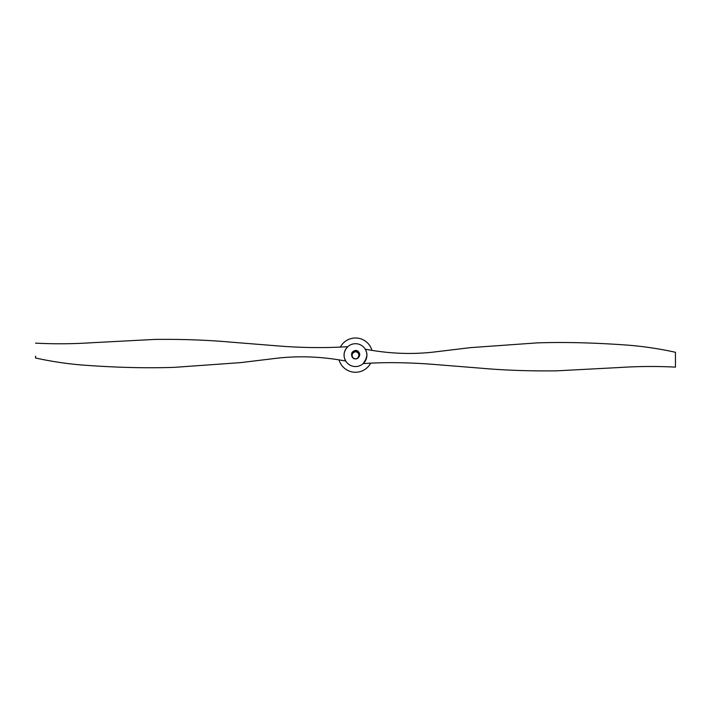 <?xml version="1.0" encoding="UTF-8"?>
<svg xmlns="http://www.w3.org/2000/svg" width="711" height="711" viewBox="0 0 711 711"><rect width="100%" height="100%" fill="white"/><g stroke="black" fill="none" stroke-linecap="round" stroke-linejoin="round"><path stroke-width="1.07" d="M359.304 355.02L359.179 354.14M357.935 358.068L358.575 357.375M358.406 352.665L359.642 355.607M339.031 359.89A17.144 17.144 0 0 0 370.671 363.108M371.969 350.39A17.144 17.144 0 0 0 340.329 347.146M366.787 353.349L366.929 355.162M366.512 358.166L363.241 363.543M364.752 361.837L365.081 361.357M365.303 361.01L366.92 355.571L366.538 352.194M366.538 352.185L365.258 349.19C388.322 353.589 410.905 354.576 432.981 352.149L470.549 347.626L536.956 342.898C562.721 342 591.445 342.64 623.129 344.808C640.522 345.946 657.959 348.434 675.45 352.274L675.45 367.134L675.45 352.274M344.213 356.913L344.071 355.109M344.488 352.096L345.777 349.119L347.759 346.728M346.248 348.426L345.919 348.905M345.697 349.252C344.08 352.052 343.662 354.985 344.462 358.077L345.724 361.046C322.252 356.602 299.269 355.66 276.801 358.237L240.638 362.619L174.266 367.356C147.124 368.271 117.83 367.596 86.378 365.33C69.474 364.183 52.534 361.73 35.55 357.989L35.55 356.122M357.971 352.229L359.286 355.562L357.793 358.175L359.251 354.425L356.94 351.598L355.5 351.332L358.468 352.736L359.117 356.327L357.971 358.033A3.804 3.804 0 0 0 357.971 352.229L355.42 351.012L352.754 351.687M357.491 358.371L358.824 357.002L358.877 353.358L355.838 351.332L353.314 352.007L351.687 355.278M352.283 357.153L351.687 355.224L353.358 351.981L355.5 351.332L352.496 352.789L351.749 355.811M354.362 358.762L356.371 358.842M352.923 357.926L353.776 358.522M356.451 358.815L357.42 358.424M358.371 357.624L359.224 355.953L358.211 352.443L355.5 351.323L351.936 353.767L352.407 357.366M353.856 358.557L355.527 358.939M356.993 358.628L358.611 357.34L359.046 353.714L356.229 351.385L357.642 351.972L359.313 355.216L357.811 358.157L359.304 354.816L357.295 351.767L355.5 351.332L353.651 351.794L351.696 354.878L352.416 357.357M356.62 358.762L358.362 357.651L359.171 354.096L356.62 351.483L352.754 352.487L351.785 356.007L353.367 358.282M355.704 358.931L357.064 358.602M357.633 358.273L358.975 356.7L358.7 353.065L355.1 351.341L352.096 353.411L352.212 357.055L354.46 358.797M358.468 357.509L359.286 355.607L357.953 352.212L355.5 351.323L354.007 351.625L351.741 354.487L352.345 357.269M353.634 358.451L355.58 358.939M357.82 358.157L359.259 354.478L356.993 351.625L355.5 351.332L353.038 352.212L351.714 355.616L352.78 357.793M355.5 358.931L356.7 358.744M356.54 358.797L358.797 357.055L358.904 353.403L355.891 351.341L352.292 353.065L352.025 356.709L354.087 358.664M357.571 358.326L359.215 355.998L358.246 352.478L355.5 351.323L354.38 351.483L351.829 354.096L352.141 356.931M353.296 358.237L355.189 358.931M354.309 358.744L355.873 358.913M357.775 358.184A3.804 3.804 0 0 1 352.123 356.895C350.807 353.616 351.883 351.456 355.331 350.443A4.693 4.693 0 0 1 357.695 350.976C360.353 353.394 360.388 355.793 357.775 358.184C360.255 354.816 359.49 352.532 355.5 351.332L352.523 352.745L351.883 356.335L353.731 358.504M355.42 358.939L357.366 358.451M352.549 357.544L351.696 354.825L353.696 351.776L355.5 351.332L351.954 353.723L352.398 357.349L354.798 358.877M353.954 358.611L355.927 358.913M355.313 350.443L356.655 350.576M355.678 350.443L357.046 350.701M355.251 350.452L356.291 350.505M355.802 350.443L357.615 350.941M356.575 350.559L357.837 351.065M356.7 350.594L357.171 350.745M356.095 350.47L357.437 350.852M355.607 350.434L356.984 350.674M357.562 350.914L356.229 350.496M355.5 343.706A11.429 11.429 0 0 0 345.608 360.841A11.429 11.429 0 0 0 365.392 360.841A11.429 11.429 0 0 0 355.5 343.706M363.188 363.588C384.838 362.112 408.461 362.397 434.065 364.432L480.236 368.138C504.001 370.271 529.428 371.169 556.517 370.84L619.245 367.534C638.149 366.289 656.884 366.156 675.45 367.134M347.812 346.675C324.598 348.132 300.922 347.839 276.775 345.822L230.826 342.133C207.061 340 181.634 339.094 154.545 339.431L92.341 342.702C73.242 343.973 54.312 344.115 35.55 343.137"/></g></svg>
